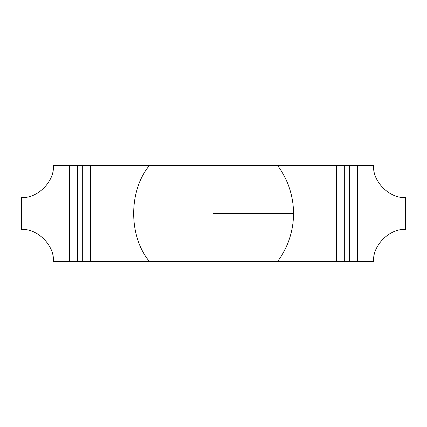 <?xml version="1.0" encoding="UTF-8"?>
<svg xmlns="http://www.w3.org/2000/svg" width="427" height="427" viewBox="0 0 427 427"><rect width="100%" height="100%" fill="white"/><g stroke="black" fill="none" stroke-linecap="round" stroke-linejoin="round"><path stroke-width="0.64" d="M357.452 261.537L349.446 261.537L357.452 261.537L357.452 165.462L357.452 261.537L357.458 165.462L349.446 165.462L357.452 165.462L357.458 261.537M357.612 165.462L373.625 165.462L357.612 165.462L357.612 261.537L373.625 261.537L357.612 261.537L357.612 165.462M373.625 261.537C372.195 245.69 389.803 228.082 405.65 229.512L405.65 197.487C389.803 198.918 372.195 181.31 373.625 165.462C372.195 181.31 389.803 198.918 405.65 197.487L405.65 229.512C389.803 228.082 372.195 245.69 373.625 261.537M21.35 229.512L21.35 197.487C37.197 198.918 54.805 181.31 53.375 165.462L69.387 165.462L53.375 165.462C54.805 181.31 37.197 198.918 21.35 197.487L21.35 229.512C37.197 228.082 54.805 245.69 53.375 261.537C54.805 245.69 37.197 228.082 21.35 229.512M69.387 261.537L53.375 261.537L69.387 261.537L69.387 165.462L69.387 261.537M77.554 261.537L69.548 261.537L69.548 165.462L77.554 165.462L69.548 165.462L69.548 261.537L77.554 261.537M69.542 261.537L69.542 165.462L69.542 261.537M277.55 261.537C288.065 247.249 293.402 231.237 293.562 213.5L213.5 213.5L293.562 213.5C293.402 195.763 288.065 179.751 277.55 165.462L149.45 165.462C128.426 190.623 128.426 236.377 149.45 261.537L349.606 261.537L349.606 165.462L349.606 261.537L344.317 261.537L344.317 165.462L344.317 261.537L336.412 261.537L336.412 165.462L336.412 261.537L149.45 261.537C128.426 236.377 128.426 190.623 149.45 165.462L90.588 165.462L90.588 261.537L149.45 261.537L90.588 261.537L90.588 165.462L77.394 165.462L77.394 261.537L82.683 261.537L82.683 165.462L82.683 261.537L90.588 261.537L77.394 261.537L77.394 165.462L277.55 165.462C288.065 179.751 293.402 195.763 293.562 213.5C293.402 231.237 288.065 247.249 277.55 261.537M349.606 165.462L277.55 165.462L349.606 165.462"/></g></svg>
